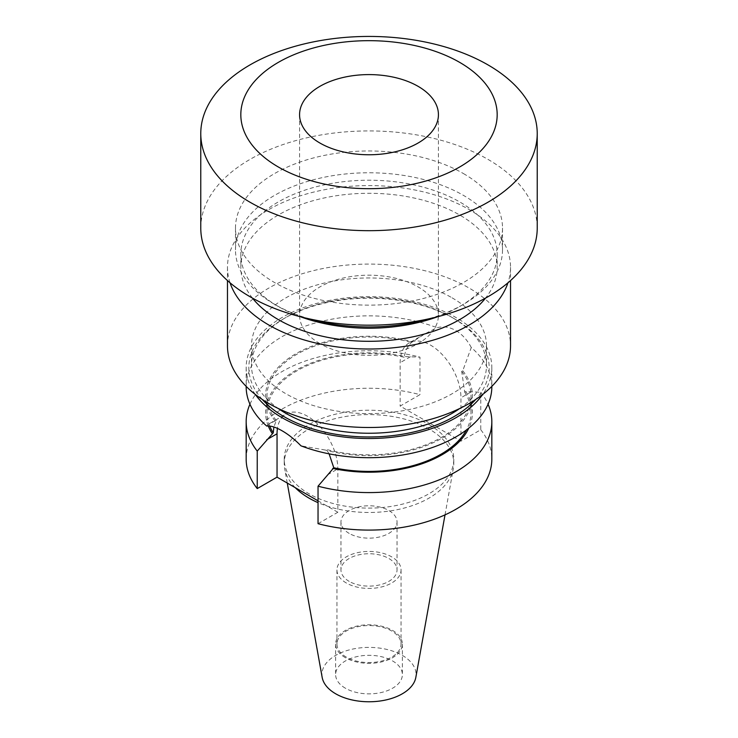 <?xml version="1.0" encoding="UTF-8"?>
<svg xmlns="http://www.w3.org/2000/svg" width="738" height="738" viewBox="0 0 738 738"><rect width="100%" height="100%" fill="white"/><g stroke="black" fill="none" stroke-linecap="round" stroke-linejoin="round"><path stroke-width="0.55" stroke-dasharray="3.69 2.77" d="M459.783 408.474A117.49 67.831 0 0 0 486.49 365.411A117.49 67.831 0 0 0 452.08 317.451L453.971 318.539A120.165 69.372 180 0 1 475.77 399.424M319.905 343.613A69.427 40.083 180 0 1 299.573 315.264A69.427 40.083 180 0 1 342.432 278.235A69.427 40.083 180 0 1 418.095 286.925A69.427 40.083 180 0 1 438.427 315.264A69.427 40.083 180 0 1 395.568 352.303A69.427 40.083 180 0 1 319.905 343.613M200.773 228.051A168.227 97.13 180 0 1 304.619 138.32A168.227 97.13 180 0 1 487.956 159.371A168.227 97.13 180 0 1 537.227 228.051M463.409 173.55A133.513 77.084 180 0 1 502.513 228.051A133.513 77.084 180 0 1 420.097 299.268A133.513 77.084 180 0 1 274.591 282.562A133.513 77.084 180 0 1 235.487 228.051A133.513 77.084 180 0 1 317.903 156.834A133.513 77.084 180 0 1 463.409 173.55M310.061 319.028A133.513 77.084 180 0 1 274.591 304.36A133.513 77.084 180 0 1 235.487 249.859A133.513 77.084 180 0 1 317.903 178.642A133.513 77.084 180 0 1 463.409 195.349A133.513 77.084 180 0 1 502.513 249.859A133.513 77.084 180 0 1 463.409 304.36A133.513 77.084 180 0 1 427.939 319.028M300.495 316.768A128.172 74.003 180 0 1 278.364 306.547A128.172 74.003 180 0 1 240.828 254.213A128.172 74.003 180 0 1 319.951 185.847A128.172 74.003 180 0 1 459.636 201.889A128.172 74.003 180 0 1 497.172 254.213A128.172 74.003 180 0 1 459.636 306.547A128.172 74.003 180 0 1 437.505 316.768M278.364 306.547L274.591 304.36L278.364 306.547M252.451 298.097A128.172 74.003 180 0 1 240.828 267.304A128.172 74.003 180 0 1 319.951 198.928A128.172 74.003 180 0 1 459.636 214.97A128.172 74.003 180 0 1 497.172 267.304A128.172 74.003 180 0 1 485.549 298.097M230.044 282.802A141.53 81.706 180 0 1 227.47 267.304A141.53 81.706 180 0 1 314.84 191.806A141.53 81.706 180 0 1 469.073 209.518A141.53 81.706 180 0 1 510.53 267.304A141.53 81.706 180 0 1 507.956 282.802M227.47 345.79A141.53 81.706 180 0 1 314.84 270.302A141.53 81.706 180 0 1 469.073 288.014A141.53 81.706 180 0 1 510.53 345.79M452.08 297.829A117.49 67.831 180 0 1 486.49 345.79A117.49 67.831 180 0 1 413.963 408.465A117.49 67.831 180 0 1 285.92 393.76A117.49 67.831 180 0 1 251.51 345.79A117.49 67.831 180 0 1 324.037 283.124A117.49 67.831 180 0 1 452.08 297.829M329.111 453.852L326.445 449.46L325.403 450.069L300.975 445.826M318.041 523.694L337.847 512.255L337.847 468.87A42.989 24.824 -120 0 0 307.442 416.214A42.989 24.824 -120 0 0 285.947 414.083A42.989 24.824 -120 0 0 277.433 428.4M349.175 533.408A28.035 16.19 180 0 1 340.965 521.96A28.035 16.19 180 0 1 358.271 507.006A28.035 16.19 180 0 1 388.825 510.511A28.035 16.19 180 0 1 397.035 521.96A28.035 16.19 180 0 1 379.729 536.913A28.035 16.19 180 0 1 349.175 533.408M349.175 581.378A28.035 16.19 180 0 1 340.965 569.93A28.035 16.19 180 0 1 358.271 554.976A28.035 16.19 180 0 1 388.825 558.481A28.035 16.19 180 0 1 397.035 569.93A28.035 16.19 180 0 1 379.729 584.883A28.035 16.19 180 0 1 349.175 581.378M346.343 657.143A32.048 18.496 180 0 1 336.952 644.062A32.048 18.496 180 0 1 356.74 626.968A32.048 18.496 180 0 1 391.657 630.981A32.048 18.496 180 0 1 401.048 644.062A32.048 18.496 180 0 1 381.26 661.147A32.048 18.496 180 0 1 346.343 657.143M346.343 583.011A32.048 18.496 180 0 1 336.952 569.93A32.048 18.496 180 0 1 356.74 552.836A32.048 18.496 180 0 1 391.657 556.849A32.048 18.496 180 0 1 401.048 569.93A32.048 18.496 180 0 1 381.26 587.024A32.048 18.496 180 0 1 346.343 583.011M345.393 688.213A33.376 19.271 180 0 1 335.624 674.587A33.376 19.271 180 0 1 356.223 656.783A33.376 19.271 180 0 1 392.607 660.953A33.376 19.271 180 0 1 402.376 674.587A33.376 19.271 180 0 1 381.777 692.392A33.376 19.271 180 0 1 345.393 688.213M345.393 657.687A33.376 19.271 180 0 1 335.624 644.062A33.376 19.271 180 0 1 356.223 626.258A33.376 19.271 180 0 1 392.607 630.437A33.376 19.271 180 0 1 402.376 644.062A33.376 19.271 180 0 1 381.777 661.866A33.376 19.271 180 0 1 345.393 657.687M428.953 424.553A84.787 48.948 180 0 1 453.787 459.165A84.787 48.948 180 0 1 401.444 504.386A84.787 48.948 180 0 1 309.047 493.777A84.787 48.948 180 0 1 284.213 459.165A84.787 48.948 180 0 1 336.556 413.944A84.787 48.948 180 0 1 428.953 424.553M295.228 487.652A84.787 48.948 180 0 1 284.665 468.575A84.787 48.948 180 0 1 284.213 463.529A84.787 48.948 180 0 1 336.556 418.308A84.787 48.948 180 0 1 428.953 428.916A84.787 48.948 180 0 1 453.787 463.529A84.787 48.948 180 0 1 453.335 468.575A84.787 48.948 180 0 1 402.893 508.399A84.787 48.948 180 0 1 318.041 502.643M322.165 677.383A47.084 27.186 180 0 1 348.76 650.04A47.084 27.186 180 0 1 402.293 655.362A47.084 27.186 180 0 1 415.835 677.383M255.32 394.47A122.831 70.922 180 0 1 246.169 367.598A122.831 70.922 180 0 1 321.989 302.073A122.831 70.922 180 0 1 455.853 317.451A122.831 70.922 180 0 1 491.831 367.598A122.831 70.922 180 0 1 482.68 394.47M246.169 459.165A122.831 70.922 180 0 1 419.959 394.646L400.153 406.075L460.955 441.176L480.761 429.747L480.761 392.247L465.826 391.555L464.737 392.182L461.711 371.371L462.754 370.762L471.278 347.506A122.831 70.922 180 0 1 491.831 386.777M471.278 347.506C467.219 339.904 462.071 334.24 455.853 330.532C449.534 326.999 443.261 326.067 437.025 327.727L425.171 333.705L411.555 342.414C407.487 346.316 405.033 351.251 404.203 357.238L405.291 356.611L419.959 357.146L419.959 394.646M337.847 512.255L318.041 500.825M480.761 429.747A122.831 70.922 180 0 1 491.831 459.165M480.761 392.247A122.831 70.922 180 0 1 488.058 404.221M249.942 404.221A122.831 70.922 180 0 1 419.959 357.146M465.826 391.555A103.403 59.695 180 0 1 468.805 428.123M268.263 425.974A103.403 59.695 180 0 1 300.827 367.625A103.403 59.695 180 0 1 405.291 356.611M269.739 426.075A102.01 58.892 180 0 1 266.99 412.505A102.01 58.892 180 0 1 404.203 357.238M464.737 392.182A102.01 58.892 180 0 1 471.01 412.505A102.01 58.892 180 0 1 466.416 429.977M266.722 426.047L269.84 423.391L276.289 420.503L273.881 427.016M276.289 420.503A102.01 58.892 180 0 1 266.99 395.937A102.01 58.892 180 0 1 411.555 342.414M461.711 371.371A102.01 58.892 180 0 1 471.01 395.937A102.01 58.892 180 0 1 326.445 449.46M462.754 370.762A103.403 59.695 180 0 1 442.117 438.151A103.403 59.695 180 0 1 325.403 450.069M275.246 421.112A103.403 59.695 180 0 1 295.883 353.723A103.403 59.695 180 0 1 412.597 341.805M246.169 386.777A122.831 70.922 180 0 1 310.984 324.268A122.831 70.922 180 0 1 437.025 327.727M262.23 399.424A120.165 69.372 180 0 1 284.029 318.539A120.165 69.372 180 0 1 453.971 318.539L452.08 317.451A117.49 67.831 0 0 0 285.92 317.451A117.49 67.831 0 0 0 251.51 365.411A117.49 67.831 0 0 0 278.217 408.474M460.955 441.176L460.955 397.791A42.989 24.824 -120 0 0 442.191 354.526A42.989 24.824 -120 0 0 409.055 343.004A42.989 24.824 -120 0 0 400.153 362.69L400.153 406.075M327.543 474.82L337.847 468.87M410.457 356.74L400.153 362.69M471.259 391.85L460.955 397.791M299.573 114.676L299.573 315.264M502.513 228.051L502.513 249.859M459.636 306.547L463.409 304.36M497.172 254.213L497.172 267.304M510.53 267.304L510.53 280.56M486.49 345.79L486.49 365.411M340.965 521.96L340.965 569.93M336.952 569.93L336.952 644.062M335.624 644.062L335.624 674.587M453.787 459.165L453.787 463.529M445.014 514.875L453.335 468.575M491.831 367.598L491.831 386.38M266.99 395.937L266.99 412.505M471.01 395.937L471.01 412.505M246.169 367.598L246.169 386.38M287.266 483.058L284.665 468.575M284.213 459.165L284.213 463.529M402.376 644.062L402.376 674.587M401.048 569.93L401.048 644.062M397.035 521.96L397.035 569.93M425.171 333.705L409.055 343.004M269.84 423.391L285.947 414.083M251.51 345.79L251.51 365.411M227.47 267.304L227.47 280.56M240.828 254.213L240.828 267.304M235.487 228.051L235.487 249.859M438.427 114.676L438.427 315.264M285.92 317.451L284.029 318.539"/><path stroke-width="1.11" d="M278.217 408.474A117.49 67.831 0 0 0 285.92 413.381A117.49 67.831 0 0 0 459.783 408.474M475.77 399.424A120.165 69.372 180 0 1 284.029 416.647A120.165 69.372 180 0 1 262.23 399.424M319.905 143.024A69.427 40.083 180 0 1 299.573 114.676A69.427 40.083 180 0 1 342.432 77.647A69.427 40.083 180 0 1 418.095 86.337A69.427 40.083 180 0 1 438.427 114.676A69.427 40.083 180 0 1 395.568 151.714A69.427 40.083 180 0 1 319.905 143.024M459.636 62.352A128.172 74.003 180 0 1 459.636 167.009A128.172 74.003 180 0 1 278.364 167.009A128.172 74.003 180 0 1 278.364 62.352A128.172 74.003 180 0 1 459.636 62.352M487.956 64.879A168.227 97.13 180 0 1 537.227 133.56A168.227 97.13 180 0 1 433.381 223.291A168.227 97.13 180 0 1 250.044 202.24A168.227 97.13 180 0 1 200.773 133.56A168.227 97.13 180 0 1 304.619 43.828A168.227 97.13 180 0 1 487.956 64.879M537.227 133.56L537.227 228.051A168.227 97.13 180 0 1 433.381 317.792A168.227 97.13 180 0 1 250.044 296.731A168.227 97.13 180 0 1 200.773 228.051L200.773 133.56M427.939 319.028A133.513 77.084 180 0 1 310.061 319.028M437.505 316.768A128.172 74.003 180 0 1 300.495 316.768M485.549 298.097A128.172 74.003 180 0 1 278.364 319.628A128.172 74.003 180 0 1 252.451 298.097M507.956 282.802A141.53 81.706 180 0 1 410.448 345.43A141.53 81.706 180 0 1 268.927 325.08A141.53 81.706 180 0 1 230.044 282.802M510.53 280.56L510.53 345.79A141.53 81.706 180 0 1 423.16 421.278A141.53 81.706 180 0 1 268.927 403.566A141.53 81.706 180 0 1 227.47 345.79L227.47 280.56M488.058 404.221A122.831 70.922 180 0 1 491.831 421.675L491.831 459.165A122.831 70.922 180 0 1 318.041 523.694L318.041 486.194L333.797 467.781L329.111 453.852M491.831 386.38L491.831 386.777A122.831 70.922 180 0 1 427.016 449.285A122.831 70.922 180 0 1 300.975 445.826C294.748 439.47 288.475 434.47 282.147 430.826C275.929 427.228 270.791 425.641 266.722 426.047A122.831 70.922 180 0 1 246.169 386.777L246.169 386.38M318.041 502.643A84.787 48.948 180 0 1 309.047 498.141A84.787 48.948 180 0 1 295.228 487.652M445.014 514.875L415.835 677.383A47.084 27.186 180 0 1 384.747 700.205A47.084 27.186 180 0 1 335.707 693.803A47.084 27.186 180 0 1 322.165 677.383L287.266 483.058M482.68 394.47A122.831 70.922 180 0 1 282.147 417.745A122.831 70.922 180 0 1 255.32 394.47M318.041 500.825L277.045 477.154L257.239 488.593A122.831 70.922 180 0 1 246.169 459.165L246.169 421.675A122.831 70.922 180 0 1 249.942 404.221M491.831 421.675A122.831 70.922 180 0 1 318.041 486.194M273.881 427.016L273.263 432.837L257.239 451.093L257.239 488.593M257.239 451.093A122.831 70.922 180 0 1 246.169 421.675M468.805 428.123A103.403 59.695 180 0 1 332.709 468.409M272.174 433.455A103.403 59.695 180 0 1 268.263 425.974M273.263 432.837A102.01 58.892 180 0 1 269.739 426.075M466.416 429.977A102.01 58.892 180 0 1 333.797 467.781M277.433 428.4A42.989 24.824 -120 0 0 277.045 433.769L277.045 477.154M266.741 439.71L277.045 433.769"/></g></svg>
